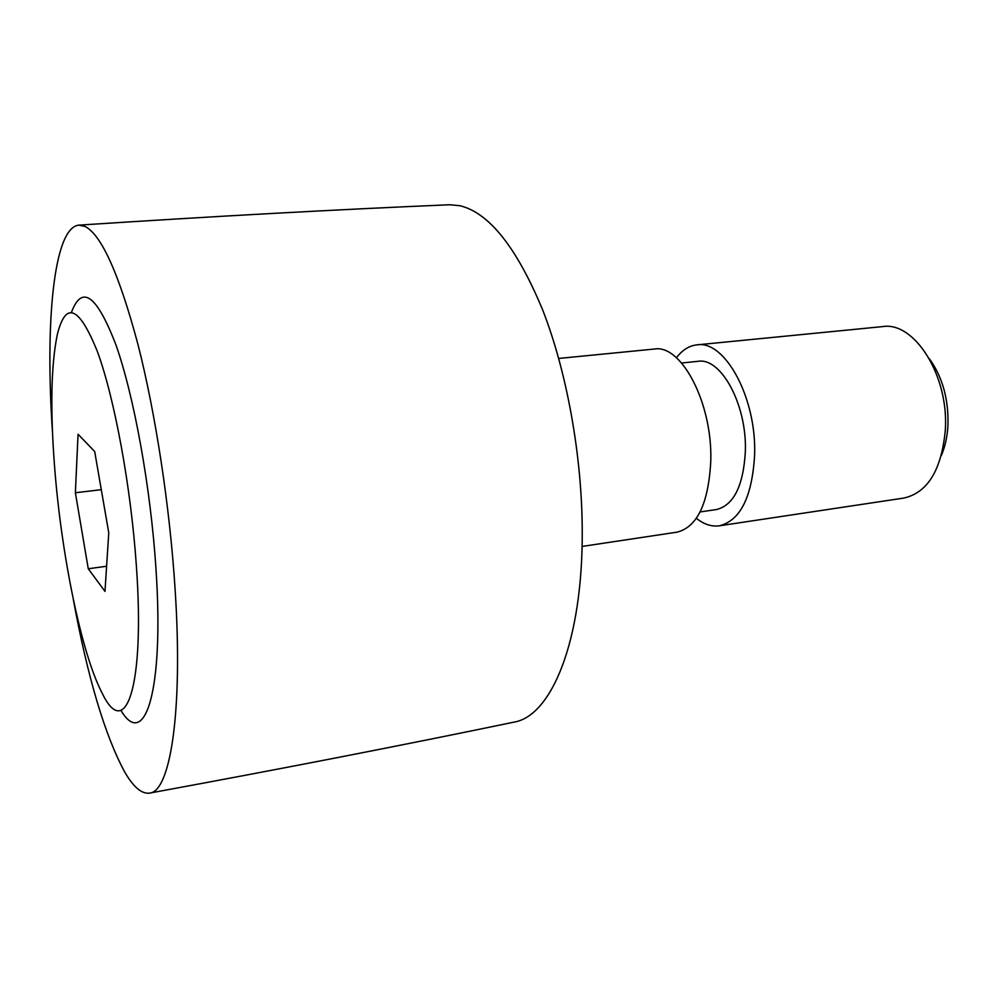 <?xml version="1.0" encoding="UTF-8"?>
<svg xmlns="http://www.w3.org/2000/svg" width="998" height="998" viewBox="0 0 998 998"><rect width="100%" height="100%" fill="white"/><g stroke="black" fill="none" stroke-linecap="round" stroke-linejoin="round"><path stroke-width="1.5" d="M676.419 357.746C682.295 350.036 689.107 345.745 696.866 344.871L882.706 326.596C914.405 321.244 949.073 375.847 945.318 430.088C941.563 469.858 927.791 492.513 904.001 498.039L719.346 525.809C711.611 526.844 703.952 524.349 696.367 518.311M929.375 358.756C942.474 376.945 948.661 399.075 947.963 425.148C947.351 436.45 945.156 446.543 941.388 455.437M696.866 344.871C724.798 339.719 756.821 397.99 754.613 455.188C752.08 497.066 740.329 520.607 719.346 525.809M681.622 363.01L697.976 361.326C720.993 357.072 747.103 404.826 745.356 451.52C743.36 485.926 733.705 505.275 716.389 509.566L700.122 511.937M558.718 358.444L654.289 349.051C681.285 343.948 712.609 403.08 710.788 460.951C708.568 503.316 697.315 527.044 677.031 532.159L582.071 546.442M52.482 431.885C45.035 323.09 53.493 227.656 78.83 225.136C213.535 216.317 337.187 209.518 449.799 204.752L459.941 205.725C489.17 212.761 516.764 247.554 542.725 310.079C566.802 371.73 582.009 455.649 582.233 530.836C582.919 640.753 551.545 716.04 514.07 722.115C403.728 745.044 282.172 768.722 149.401 793.136C141.616 794.021 133.395 787.01 124.75 772.09C104.815 735.114 87.649 677.455 73.266 599.124M78.83 225.136L85.129 226.471C101.571 234.979 119.186 274.288 137.949 344.41C155.613 413.571 169.947 507.446 175.174 590.292C183.145 713.034 170.097 792.15 149.401 793.136M71.457 312.349C81.961 284.131 96.818 295.071 116.042 345.158C134.044 396.156 150.661 487.573 155.913 568.074C164.396 691.864 144.56 750.296 120.92 710.376M136.377 565.978C145.184 689.231 124.962 741.539 101.921 692.662C81.312 653.016 61.452 554.975 54.678 467.937C50.137 409.43 51.035 364.844 57.385 334.18C65.893 300.61 79.254 306.498 97.505 351.832C114.595 398.439 131.05 487.473 136.377 565.978M94.685 451.508L108.77 532.845L104.977 591.402L88.261 568.76L75.374 492.763L78.056 434.242L94.685 451.508M88.261 568.76L106.611 566.24M75.374 492.763L101.297 489.669"/></g></svg>
